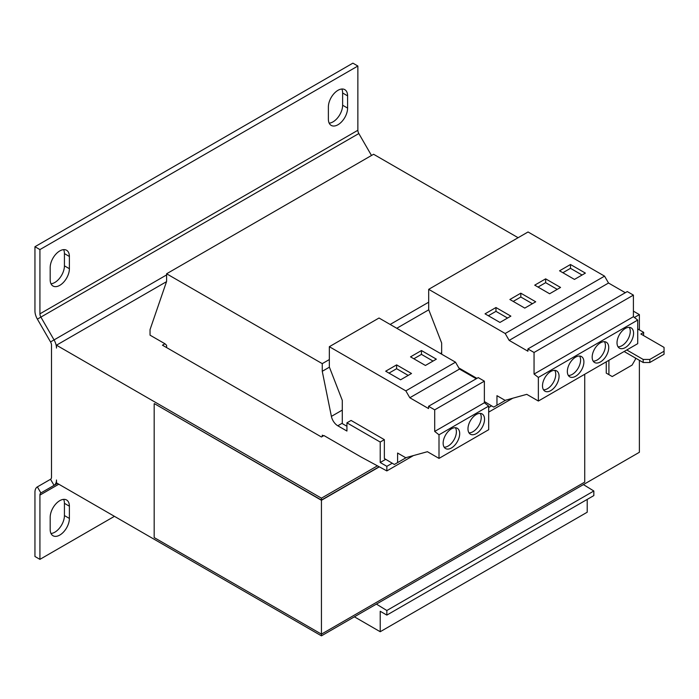 <?xml version="1.0" encoding="UTF-8"?>
<svg xmlns="http://www.w3.org/2000/svg" width="699" height="699" viewBox="0 0 699 699"><rect width="100%" height="100%" fill="white"/><g stroke="black" fill="none" stroke-linecap="round" stroke-linejoin="round"><path stroke-width="1.05" d="M625.299 347.586A11.708 6.763 120 0 0 632.944 337.267A11.708 6.763 120 0 0 631.153 327.883A11.708 6.763 120 0 0 625.299 328.469A11.708 6.763 120 0 0 617.645 338.779A11.708 6.763 120 0 0 619.445 348.163A11.708 6.763 120 0 0 625.299 347.586M618.03 346.8A11.708 6.763 120 0 0 621.988 345.673A11.708 6.763 120 0 0 629.257 327.342M600.458 361.925A11.708 6.763 120 0 0 608.104 351.606A11.708 6.763 120 0 0 606.313 342.222A11.708 6.763 120 0 0 600.458 342.807A11.708 6.763 120 0 0 592.804 353.126A11.708 6.763 120 0 0 594.604 362.51A11.708 6.763 120 0 0 600.458 361.925M593.189 361.138A11.708 6.763 120 0 0 597.147 360.011A11.708 6.763 120 0 0 604.417 341.68M575.618 376.272A11.708 6.763 120 0 0 583.272 365.953A11.708 6.763 120 0 0 581.472 356.569A11.708 6.763 120 0 0 575.618 357.145A11.708 6.763 120 0 0 567.972 367.464A11.708 6.763 120 0 0 569.764 376.848A11.708 6.763 120 0 0 575.618 376.272M568.348 375.477A11.708 6.763 120 0 0 572.306 374.358A11.708 6.763 120 0 0 579.576 356.027M550.777 390.61A11.708 6.763 120 0 0 558.431 380.291A11.708 6.763 120 0 0 556.631 370.907A11.708 6.763 120 0 0 550.777 371.484A11.708 6.763 120 0 0 543.132 381.803A11.708 6.763 120 0 0 544.923 391.187A11.708 6.763 120 0 0 550.777 390.61M543.507 389.815A11.708 6.763 120 0 0 547.466 388.696A11.708 6.763 120 0 0 554.735 370.365M451.423 447.972A11.708 6.763 120 0 0 459.068 437.653A11.708 6.763 120 0 0 457.277 428.269A11.708 6.763 120 0 0 451.423 428.854A11.708 6.763 120 0 0 443.769 439.173A11.708 6.763 120 0 0 445.569 448.548A11.708 6.763 120 0 0 451.423 447.972M444.153 447.185A11.708 6.763 120 0 0 448.111 446.058A11.708 6.763 120 0 0 455.381 427.727M476.264 433.633A11.708 6.763 120 0 0 483.909 423.314A11.708 6.763 120 0 0 482.118 413.93A11.708 6.763 120 0 0 476.264 414.507A11.708 6.763 120 0 0 468.61 424.826A11.708 6.763 120 0 0 470.41 434.21A11.708 6.763 120 0 0 476.264 433.633M468.994 432.838A11.708 6.763 120 0 0 472.952 431.72A11.708 6.763 120 0 0 480.222 413.389M322.256 436.499L322.256 435.162L323.419 435.827M323.917 435.547L360.964 456.936L386.844 470.916L386.844 466.329L380.212 462.502L380.212 442.048L346.931 422.825L346.931 431.047L337.792 425.778A9.367 5.409 60 0 1 331.396 416.386L322.256 371.3L322.256 363.646L166.598 273.781L166.598 281.426L150.04 329.613L150.04 335.162L164.947 343.759L162.456 345.192L321.426 436.98L323.917 435.547M166.598 347.586L166.598 345.289L164.947 343.759M354.384 616.815L380.212 631.73L380.212 611.267L386.844 615.094L386.844 610.507L376.412 604.102M386.844 615.094L593.835 495.582L593.835 490.995L583.412 484.59M380.212 631.73L587.212 512.218L587.212 499.409M518.108 237.712L373.589 154.269L166.598 273.781M476.919 378.369L458.832 367.927M346.931 426.268L342.292 423.594L342.292 400.378L329.334 366.966L329.334 346.695L405.839 390.872L409.815 397.748L428.557 408.574L428.557 406.294L434.699 409.841L434.699 431.432L439.007 434.795L439.007 458.395L427.412 451.703L405.7 457.714L397.6 453.039L397.6 462.598L394.35 464.477L384.354 458.509L384.354 439.654L351.073 420.44L346.931 422.825M380.212 442.048L384.354 439.654M380.212 462.502L385.726 459.322M484.372 402.371L485.08 401.96M386.844 610.507L593.835 490.995M386.844 470.916L413.406 455.582M488.68 412.122L512.76 398.22M386.844 466.329L392.235 463.219M488.68 407.534L491.589 405.848M322.256 371.3L329.412 367.167M396.779 328.277L428.767 309.806M322.256 363.646L329.334 359.566M390.156 324.45L428.688 302.195M34.95 246.721L352.89 63.155L357.862 66.029L39.922 249.587L39.922 313.842A4.683 2.7 60 0 0 40.892 317.101L54.05 339.906L50.538 341.933L37.379 319.128A11.708 6.763 60 0 1 34.95 310.968L34.95 246.721L39.922 249.587M371.501 155.484L358.832 133.544A4.683 2.7 -120 0 1 357.862 130.276L357.862 66.029M329.185 123.155A13.587 7.846 120 0 0 342.624 105.226L347.595 108.092A13.587 7.846 120 0 1 341.662 121.766A13.587 7.846 120 0 1 331.195 125.401A13.587 7.846 120 0 1 328.381 119.188L328.381 106.947A13.587 7.846 120 0 1 334.314 93.273A13.587 7.846 120 0 1 344.782 89.638A13.587 7.846 120 0 1 347.595 95.859L342.624 92.984A13.587 7.846 120 0 0 341.828 89.018M347.595 108.092L347.595 95.859M50.983 283.768A13.587 7.846 120 0 0 64.43 265.847L69.393 268.713A13.587 7.846 120 0 1 63.46 282.379A13.587 7.846 120 0 1 53.002 286.022A13.587 7.846 120 0 1 50.188 279.801L50.188 267.56A13.587 7.846 120 0 1 56.112 253.894A13.587 7.846 120 0 1 66.58 250.259A13.587 7.846 120 0 1 69.393 256.472L64.43 253.606A13.587 7.846 120 0 0 63.626 249.639M69.393 268.713L69.393 256.472M342.624 105.226L342.624 92.984M64.43 265.847L64.43 253.606M166.519 281.662L56.479 345.192L56.479 348.067A11.708 6.763 -120 0 0 54.05 339.906L166.598 274.925M58.795 484.206L39.922 495.11A4.683 2.7 60 0 1 40.892 492.961L57.423 483.42L54.05 485.359L50.538 479.278A4.683 2.7 -120 0 0 51.508 477.137L51.508 345.192A4.683 2.7 -120 0 0 50.538 341.933M39.922 495.11L39.922 559.357L114.435 516.334M50.538 479.278L37.379 486.88A11.708 6.763 60 0 0 34.95 492.236L34.95 556.491L39.922 559.357M50.983 533.494A13.587 7.846 120 0 0 64.43 515.565L69.393 518.44A13.587 7.846 120 0 1 63.46 532.105A13.587 7.846 120 0 1 53.002 535.749A13.587 7.846 120 0 1 50.188 529.527L50.188 517.286A13.587 7.846 120 0 1 56.112 503.621A13.587 7.846 120 0 1 66.58 499.977A13.587 7.846 120 0 1 69.393 506.198L64.43 503.332A13.587 7.846 120 0 0 63.626 499.366M69.393 518.44L69.393 506.198M64.43 515.565L64.43 503.332M37.379 486.88L40.892 492.961L54.05 485.359A11.708 6.763 -120 0 0 56.479 480.003L56.479 482.869L321.435 635.845L639.375 452.279L639.375 360.308M649.808 362.501L643.185 362.501L643.185 359.443L649.808 359.443L649.808 362.501L664.05 354.279L664.05 347.394L640.869 334.008L643.683 332.383L637.715 328.941M609.572 375.031L606.26 373.117L612.219 376.56L632.088 365.088L635.4 359.347L635.4 358.01M643.185 362.501L624.137 351.51M626.785 349.981L643.185 359.443M643.517 335.546L643.683 332.383M608.908 360.3L608.908 374.647M606.26 361.829L606.26 373.117M649.808 359.443L664.05 351.221M377.434 465.831L321.435 498.169L56.479 345.192M633.408 311.16L639.375 314.602L634.404 317.477M639.375 314.602L639.375 329.902M321.435 498.169L321.435 500.082L154.357 403.62L321.435 500.283L379.33 466.853M379.146 466.757L321.435 500.082M154.182 403.716L154.182 537.566L321.435 634.133L321.435 635.845M321.435 500.283L321.435 634.133L584.731 482.118L584.731 374.262M484.372 401.541L493.704 407.115L496.963 405.237L496.963 395.678L505.062 400.352L526.766 394.341L538.361 401.034L538.361 377.434L534.053 374.07L534.053 352.479L527.911 348.932L527.911 351.213L509.169 340.387L505.194 333.502L428.688 289.334L428.688 309.605L441.654 343.017L441.654 354.183M625.299 292.706L608.523 283.025L604.556 276.14L528.051 231.972L428.688 289.334M538.361 401.034L637.715 343.663L637.715 320.063L633.408 316.708L633.408 295.109L627.274 291.57L527.911 348.932M534.053 374.07L633.408 316.708M538.361 377.434L637.715 320.063M534.053 352.479L633.408 295.109M509.169 340.387L608.523 283.025M505.194 333.502L604.556 276.14M549.624 293.763L560.546 287.446L545.648 278.849L534.718 285.157L549.624 293.763M574.456 279.417L585.386 273.108L570.489 264.502L559.558 270.81L574.456 279.417M499.942 322.44L510.873 316.131L495.967 307.525L485.036 313.834L499.942 322.44M524.783 308.102L535.714 301.793L520.807 293.187L509.877 299.495L524.783 308.102M496.963 405.237L505.753 400.16M476.264 378.753L459.488 369.072L455.512 362.187L379.015 318.019L329.334 346.695M439.007 458.395L488.68 429.71L488.68 406.11L484.372 402.746L484.372 381.156L478.238 377.609L428.557 406.294M434.699 431.432L484.372 402.746M439.007 434.795L488.68 406.11M434.699 409.841L484.372 381.156M409.815 397.748L459.488 369.072M405.839 390.872L455.512 362.187M425.42 365.463L436.351 359.155L421.453 350.548L410.523 356.857L425.42 365.463M400.588 379.802L411.51 373.493L396.613 364.887L385.682 371.204L400.588 379.802M397.6 462.598L406.399 457.522M408.199 375.407L396.613 368.714L388.993 373.109M396.613 368.714L396.613 364.887M433.039 361.068L421.453 354.376L413.834 358.77M421.453 354.376L421.453 350.548M532.402 303.698L520.807 297.014L513.188 301.409M520.807 297.014L520.807 293.187M507.561 318.045L495.967 311.352L488.348 315.747M495.967 311.352L495.967 307.525M582.075 275.022L570.489 268.329L562.87 272.724M570.489 268.329L570.489 264.502M557.234 289.36L545.648 282.667L538.029 287.071M545.648 282.667L545.648 278.849M337.792 425.778L342.292 423.175M331.396 416.386L342.292 410.095M440.396 353.458L441.654 352.733M357.862 130.276L39.922 313.842M358.832 133.544L37.379 319.128"/></g></svg>
